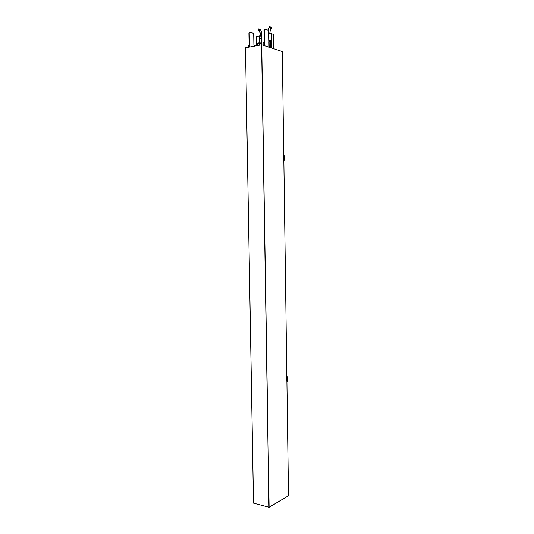 <?xml version="1.0" encoding="UTF-8"?>
<svg xmlns="http://www.w3.org/2000/svg" width="534" height="534" viewBox="0 0 534 534"><rect width="100%" height="100%" fill="white"/><g stroke="black" fill="none" stroke-linecap="round" stroke-linejoin="round"><path stroke-width="0.8" d="M286.912 381.396L288.507 495.726L269.109 507.28L253.53 503.141L245.493 47.84L253.49 503.115L245.493 47.84M245.533 47.82L261.72 44.816L282.299 51.564M283.607 155.374L283.674 159.82L284.175 160.313L284.108 155.447L283.34 155.394L283.407 159.84L283.854 160.32L286.838 376.69M284.175 160.313L283.834 160.354M284.088 160.293L284.021 155.421M286.871 376.717L286.765 381.163L287.165 381.309M283.828 160.313L286.851 376.737L286.444 376.877L286.504 381.129L287.172 381.436L286.845 376.583M259.404 30.832L258.803 30.325M258.917 29.136C260.325 31.773 260.632 34.783 259.838 38.154L261.42 38.688C262.207 35.324 261.9 32.327 260.492 29.697L258.489 28.949L258.076 30.385L259.391 30.798M258.076 30.385L258.556 30.505M257.962 30.017L258.73 29.33C259.958 31.613 260.325 34.223 259.824 37.18L259.838 38.154M258.296 30.411L258.182 30.044M260.492 29.697L260.065 29.51M257.508 45.577L257.468 42.98L259.431 43.628L261.673 43.201L261.587 37.921M257.468 42.98L259.718 42.553L261.673 43.201M259.985 36.012L259.611 35.885L259.718 42.553M256.714 45.53L256.567 36.486L259.611 35.885M259.431 43.628L259.451 45.21M256.881 45.69L256.293 45.116L254.338 45.19L254.358 46.164M249.124 45.203L248.911 32.961L249.805 32.087L253.123 33.228L253.717 34.43L253.897 45.13L254.338 45.19M249.231 32.894L249.471 47.079M248.911 32.961L249.805 32.087M248.484 47.266L248.811 45.39L249.285 45.483L249.311 47.112M270.544 28.002L271.252 28.255L270.564 27.955M271.045 27.281L271.512 28.355M268.081 30.204L269.476 26.7L271.472 27.614M270.064 28.022L269.91 27.04M270.05 27.568L270.291 27.901M268.262 30.511L269.249 27.187L269.824 27.688M270.698 28.022L269.657 33.909M270.691 47.746L270.584 40.491L268.849 40.818M270.598 41.512L268.856 41.105M273.441 48.647L273.228 34.276L271.292 33.582L268.749 34.083M271.292 33.582L271.512 48.013M264.203 45.624L263.956 29.924L264.524 29.103L268.121 30.218L268.709 31.439L269.023 42.526M264.537 45.737L264.283 29.857L264.851 29.036M263.008 42.74L263.849 42.727L263.889 45.523M269.109 507.28L261.72 44.816M288.493 495.746L286.898 381.389M282.312 51.551L283.761 155.394L282.299 51.544M268.969 507.293L261.58 44.809M258.296 29.497L258.93 29.724M253.977 45.156L253.997 46.231M269.743 27.367L269.249 27.187M269.029 47.206L268.956 42.333M287.252 381.369L287.185 376.71M258.716 28.956L260.298 29.517M249.084 45.136L249.278 45.47M248.644 45.143L248.464 45.477M271.219 27.301L269.657 26.727M269.169 47.252L269.096 42.44M263.642 42.373L263.843 42.707M263.202 42.38L263.015 42.72M263.048 45.25L263.008 42.733"/></g></svg>
